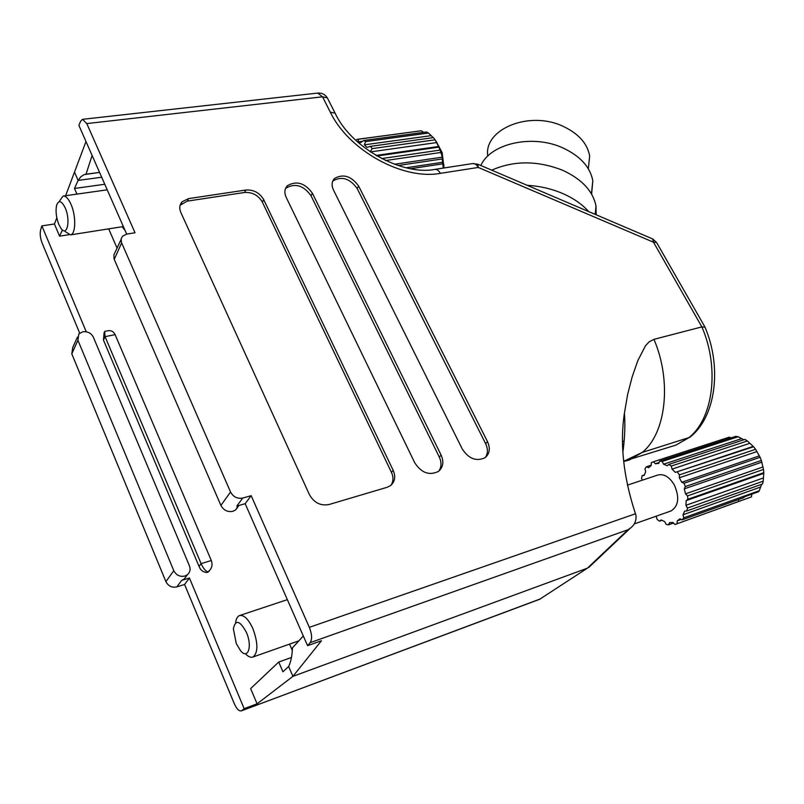 <?xml version="1.0" encoding="UTF-8"?>
<svg xmlns="http://www.w3.org/2000/svg" width="804" height="804" viewBox="0 0 804 804"><rect width="100%" height="100%" fill="white"/><g stroke="black" fill="none" stroke-linecap="round" stroke-linejoin="round"><path stroke-width="1.21" d="M186.277 576.277L184.237 579.031L181.644 580.418L176.85 586.88L184.568 584.478L189.422 578.006L244.155 708.656L257.079 703.832L292.917 676.355L288.646 666.496L292.917 676.355L587.402 568.177L292.917 676.355L321.469 640.728L307.58 645.672L310.183 642.637C312.284 639.25 312.012 634.155 309.349 627.351L251.17 495.676L242.738 498.058L236.798 506.068L245.17 503.686L307.58 645.672M238.215 505.666L235.662 509.907L232.899 511.324C227.602 512.279 223.592 510.299 220.889 505.384L230.547 491.988L121.424 242.396L121.153 238.818L122.52 236.225L126.73 234.105L135.032 232.768L86.792 123.585L82.521 119.324L80.571 121.314L78.882 125.364L126.68 234.105M624.185 440.893L622.658 441.587M622.688 444.532L623.874 444.109M690.927 436.361L688.907 437.607L642.205 452.441L623.663 461.325L642.205 452.441L688.907 437.607L690.927 436.361M104.771 184.257L74.481 188.468L78.119 180.418L101.676 177.212L78.119 180.418L74.752 172.659L78.119 180.418L80.872 176.719L84.129 174.629L99.565 172.398L85.314 174.307M92.108 155.433L86.028 174.207M291.46 657.471L278.737 662.034L282.948 671.792L288.646 666.496C290.887 661.843 292.164 655.632 292.465 647.853L303.309 635.974M184.568 584.478L234.326 703.731C236.708 708.997 239.059 711.369 241.381 710.847L539.966 599.06L587.402 568.177L628.035 529.725L310.183 642.637M85.988 141.524L65.616 195.714M188.548 198.618L182.136 201.764C179.523 204.739 179.101 208.326 180.86 212.517L309.439 494.671C314.062 502.781 320.595 506.068 329.037 504.52L387.046 487.324L390.442 485.646C394.935 481.817 395.859 476.742 393.216 470.42L263.712 199.653C259.642 192.799 253.692 189.583 245.853 190.025L188.548 198.618L187.312 201.121L180.156 205.201M312.434 193.292C304.907 182.95 296.555 180.418 287.4 185.714C284.526 188.829 284.113 192.719 286.194 197.382L414.703 462.722C421.346 472.893 429.236 475.807 438.351 471.466C443.155 467.405 444.069 461.948 441.115 455.094L312.434 193.292L310.997 195.694C303.48 185.362 295.148 182.85 286.003 188.136L285.43 188.769M358.644 186.086C351.328 176.086 343.308 173.543 334.575 178.448C331.7 181.493 331.338 185.342 333.469 190.015L462.26 448.994C468.762 458.833 476.36 461.737 485.033 457.707C489.696 453.798 490.52 448.461 487.525 441.697L358.644 186.086L357.127 188.458C349.84 178.468 341.831 175.935 333.107 180.84L332.685 181.282M673.139 445.989L675.832 445.135L688.907 437.607C713.138 418.794 719.831 368.001 701.872 326.886L653.964 339.358L649.109 341.861L645.471 345.81L637.823 360.624L632.115 377.046L627.612 394.573L624.417 413.216C619.753 443.637 623.442 477.154 635.461 513.766L635.894 515.133C636.577 520.349 634.798 524.63 630.547 527.977L628.035 529.725M230.547 491.988C233.311 496.972 237.371 498.993 242.738 498.058M220.889 505.384L114.027 258.888L113.897 254.868L121.042 239.532M251.17 495.676L245.17 503.686M477.697 164.177L478.249 167.443L653.491 242.215L656.526 242.396L652.627 238.919L653.491 242.215L701.872 326.886L704.967 327.127M82.671 119.304L317.741 93.073L322.545 96.822L330.313 112.168C348.735 150.609 402.985 180.327 440.351 173.352L478.249 167.443C476.611 164.589 474.722 163.302 472.561 163.584L477.988 164.297L652.185 238.728M485.294 457.516C487.988 453.546 488.098 448.923 485.626 443.637L357.127 188.458M438.823 471.104C441.547 467.034 441.708 462.35 439.285 457.054L310.997 195.694M390.995 485.214C393.427 481.435 393.578 477.154 391.458 472.39L262.345 202.085C258.295 195.241 252.355 192.045 244.527 192.488L187.312 201.121M115.123 334.645C113.555 331.539 111.173 330.243 107.967 330.745L104.631 331.449L105.073 336.665L103.455 340.072L199.04 566.388L201.1 563.634L211.301 560.519L115.123 334.645L105.073 336.665L201.1 563.634C203.131 568.147 205.362 570.91 207.774 571.905L209.321 570.77L207.362 572.448C203.392 572.428 200.608 570.408 199.04 566.388M103.455 340.072L104.088 332.595M209.482 570.609L208.497 571.845M108.681 228.859L117.133 248.265M68.772 234.728L59.566 236.175L54.421 223.984L41.888 225.884L86.249 331.771M189.422 578.006L181.644 580.418M257.079 703.832L250.647 688.596L278.737 662.034M289.551 644.115L292.324 650.486M587.402 568.177L539.966 599.06M62.421 229.924L59.566 236.175M41.888 225.884L40.672 229.683C39.758 233.542 40.24 237.984 42.109 243.019L79.696 333.117M56.833 217.894L54.421 223.984M241.813 710.585L244.155 708.656M176.85 586.88C171.955 587.885 168.307 586.126 165.905 581.614L173.795 570.679C176.237 575.252 179.935 577.041 184.89 576.036L187.493 574.649C190.066 572.287 190.719 569.373 189.453 565.905L93.344 337.147C91.123 333.057 87.596 331.268 82.762 331.771L78.842 333.901L77.918 340.243L173.795 570.679M77.918 340.243L71.797 353.861L165.905 581.614M71.797 353.861L72.732 347.569L77.435 337.067M74.481 188.468L76.923 194.116M211.301 560.519C212.718 564.338 212.055 567.755 209.321 570.77M125.153 230.617L122.218 226.728M59.385 201.221L63.064 196.075C65.757 195.794 68.41 198.538 71.003 204.327C76.239 215.924 75.837 234.396 70.45 234.879L65.164 231.552M65.194 207.864C70.842 220.336 67.064 237.602 60.893 228.246L58.833 224.457C56.23 217.633 55.466 211.311 56.551 205.502C58.622 199.754 61.496 200.538 65.194 207.864M357.85 139.243L421.316 130.771L358.664 139.203L357.921 141.896L360.664 142.589L363.78 140.479L426.582 131.967L428.482 133.042L365.649 141.594L364.373 144.831L366.986 147.383L370.523 146.348L433.446 137.625L435.085 139.826L372.141 148.619L370.292 151.835M423.688 132.358L421.316 130.771M433.255 137.645L428.482 133.042M376.955 156.006L438.944 147.112L435.085 139.826M438.944 147.112L440.059 150.107L381.639 158.579M398.111 165.523L442.2 158.951L442.421 157.132L440.059 150.107M442.2 158.951L442.602 162.267L406.08 167.775M443.295 168.076L442.602 162.267M435.848 140.891L442.15 152.629L444.009 167.966M355.941 140.439L356.855 139.404L358.664 139.203M363.78 140.479L365.649 141.594M370.523 146.348L372.141 148.619M410.532 168.709L443.235 163.755M394.452 164.257L442.421 157.132M385.598 160.539L441.275 152.408M376.001 155.443L439.054 146.418M370.413 151.916L436.984 142.529M364.373 144.831L431.055 135.665M357.921 141.896L362.614 141.263M627.351 485.154L657.592 475.104C663.772 473.486 669.35 476.762 674.325 484.953C679.692 497.385 678.616 506.048 671.099 510.922L670.526 511.123M235.602 622.819C236.095 618.899 237.361 616.497 239.411 615.603C243.883 614.598 248.386 618.969 252.928 628.698C258.164 643.2 258.205 652.627 253.019 656.999C250.778 657.833 248.225 656.727 245.381 653.672M246.346 632.286C252.597 646.145 248.064 660.044 240.557 650.717L236.275 643.532L233.361 628.748C235.522 619.261 239.853 620.437 246.346 632.286M731.077 437.878L729.198 437.185L653.381 461.777L655.35 463.737L658.737 463.375L659.692 461.084L735.64 436.401L738.112 436.743L662.124 461.486L663.591 464.199L667.219 465.757L668.888 464.39L744.966 439.406L747.388 440.974L671.29 466.059L672.023 469.104L675.33 472.38L753.579 446.743L747.388 440.974M743.821 439.778L738.112 436.743M753.579 446.743L755.579 449.305L679.46 474.862L679.32 477.767L681.772 482.259L684.033 483.244L760.112 457.305L755.579 449.305M760.112 457.305L761.358 460.461L685.309 486.551L684.304 488.842L685.51 493.847L687.551 495.887L763.509 469.425L761.358 460.461M763.509 469.425L763.8 472.672L687.882 499.264L686.174 500.59L685.933 505.294L687.44 508.068L763.217 481.174L763.8 472.672M763.217 481.174L762.504 483.988L686.787 510.972L684.636 511.123L683.008 514.791L683.742 517.836L759.298 490.681L761.629 484.309M759.298 490.681L758.494 491.746L744.584 496.751L743.811 497.646L682.214 519.836L679.963 518.791L677.219 520.871L681.3 519.404M651.19 465.204L646.386 466.772L648.547 467.717L651.18 465.526L651.3 462.672L653.381 461.777M738.685 499.495L738.554 501.505L676.465 523.977L674.938 524.489L672.938 522.449L669.521 522.64L668.556 524.851L673.531 523.052M677.219 520.871L677.079 523.705M659.692 461.084L662.124 461.486M668.888 464.39L671.29 466.059M677.46 472.169L679.46 474.862M684.033 483.244L685.309 486.551M687.551 495.887L687.882 499.264M687.44 508.068L686.787 510.972M683.742 517.836L682.214 519.836M676.465 523.977L751.408 496.902L751.861 494.128M737.931 501.766L738.554 501.505M668.556 524.851L666.134 524.329L664.667 521.605L661.099 519.927L659.481 521.183L661.913 520.309M659.481 521.183L657.139 519.454L656.154 516.208M642.426 480.139L641.552 478.521L642.145 475.656L644.155 475.455L645.672 471.787L644.959 468.812L646.386 466.772M644.376 474.923L642.145 475.656M683.008 514.791L760.212 487.184M685.933 505.294L763.338 477.968M686.174 500.59L763.649 473.415M685.51 493.847L763.066 466.933M684.304 488.842L761.921 462.139M681.772 482.259L759.438 455.838M679.32 477.767L757.006 451.557M675.33 472.38L753.016 446.451M672.023 469.104L749.71 443.356M663.591 464.199L741.187 438.793M655.35 463.737L659.089 462.521M588.779 211.643C582.146 204.236 573.363 198.156 562.418 193.402C551.403 188.729 539.645 186.036 527.153 185.312M596.176 214.799L596.005 206.125C593.061 191.151 581.945 179.202 562.669 170.277C537.554 160.458 513.897 160.418 491.696 170.157M591.623 194.126L592.799 180.709C590.196 166.971 580.227 156.036 562.9 147.926C532.59 133.876 490.36 143.454 480.852 165.523M588.347 168.78L589.674 155.996C587.392 143.514 578.548 133.625 563.132 126.339C529.273 110.148 483.435 129.303 487.777 156.107M309.349 627.351L635.461 513.766M328.072 99.314L327.349 97.877L322.545 96.822L86.792 123.585M121.635 242.908L114.228 259.401M653.964 339.358C672.094 381.619 665.943 433.507 642.205 452.441L629.371 459.968L623.683 461.536M704.746 326.675L656.878 243.009M440.351 173.352C438.713 170.438 436.843 169.121 434.723 169.393C402.925 175.795 351.288 148.328 335.107 113.163L335.821 114.55M330.313 112.168L335.107 113.163L327.349 97.877C325.037 94.359 321.831 92.751 317.741 93.073M485.626 443.637L487.525 441.697M439.285 457.054L441.115 455.094M244.527 192.488L245.853 190.025M262.345 202.085L263.712 199.653M391.458 472.39L393.216 470.42M624.417 413.216C625.954 432.793 622.899 451.928 622.929 451.426M623.663 461.235L675.832 445.135L690.113 437.034C715.781 417.115 722.344 367.066 704.786 326.695M235.662 509.907L238.979 505.445M434.954 169.363L472.561 163.584M630.547 527.977L588.769 567.463M333.107 180.84L334.575 178.448M286.003 188.136L287.4 185.714M180.92 204.266L182.136 201.764M187.493 574.649L184.237 579.031M241.381 710.847L540.177 599.08M70.45 234.879L123.364 226.547M442.15 152.629L440.853 151.574M444.079 164.971L443.336 165.946M63.335 196.035L107.223 189.824M634.125 523.987L671.099 510.922M253.019 656.999L298.877 640.828M239.823 615.462L287.35 599.653M589.674 155.996L588.327 168.75M592.799 180.709L591.453 193.844M596.005 206.125L595.191 214.377"/></g></svg>
